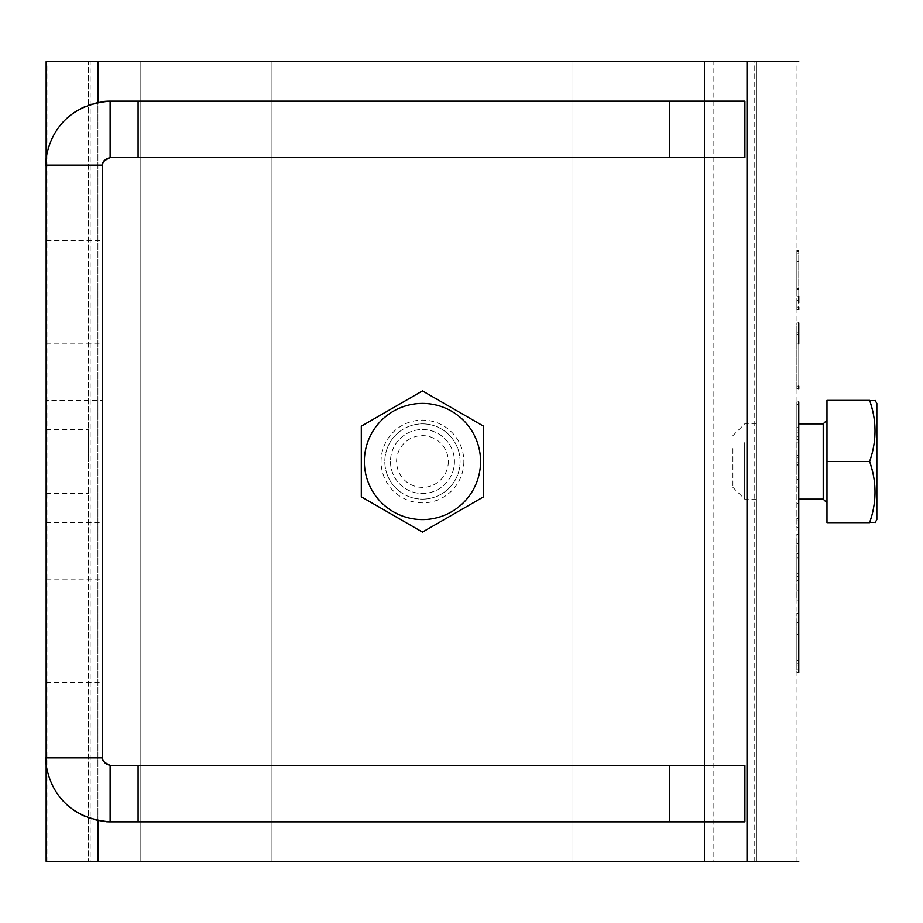 <?xml version="1.0" encoding="UTF-8"?>
<svg xmlns="http://www.w3.org/2000/svg" width="923" height="923" viewBox="0 0 923 923"><rect width="100%" height="100%" fill="white"/><g stroke="black" fill="none" stroke-linecap="round" stroke-linejoin="round"><path stroke-width="0.69" stroke-dasharray="4.62 3.46" d="M798.764 61.668L756.433 61.668L756.433 861.332L572.964 861.332L572.964 61.668L756.433 61.668L756.433 861.332L572.964 861.332L572.964 61.668L798.764 61.668L46.15 61.668L271.95 61.668L271.95 861.332L88.481 861.332L798.764 861.332M756.433 442.682L756.433 499.135L756.433 442.682M798.764 672.555L798.764 613.287L798.764 669.925L796.884 669.925L796.884 672.555L798.764 672.555L796.884 672.555L796.884 634.355L796.884 669.925L798.764 669.925M798.764 600.112L798.764 534.267L798.764 600.112L796.884 600.112L796.884 573.771L798.764 573.771L796.884 573.771L796.884 580.752L796.884 553.292L796.884 581.086L798.764 581.086L796.884 581.086L796.884 600.112L798.764 600.112M796.884 527.679L798.764 527.679L798.764 401.909L796.884 401.909L796.884 465.123L796.884 439.44L798.764 439.44L798.764 527.448L796.884 527.679L796.884 455.247L796.884 479.245L798.764 479.245M796.884 388.733L798.764 388.733L798.764 322.888L796.884 322.888L796.884 388.733L798.764 388.733L798.764 332.107L798.764 388.733L796.884 388.733L798.764 388.733L796.884 388.733L796.884 332.107L796.884 343.956L796.884 332.107L798.764 332.107L798.764 386.102L798.764 343.956L798.764 386.102L796.884 386.102L796.884 388.733L798.764 388.733L796.884 388.733L796.884 322.888L798.764 322.888M798.764 309.713L796.884 309.713L796.884 307.082L796.884 309.713L798.764 309.713L798.764 250.445L798.764 296.341L796.884 296.341L796.884 250.445L796.884 300.494L796.884 296.341L798.764 296.341M798.764 660.706L798.764 622.506L798.764 663.337L798.764 660.706L796.884 660.706L796.884 663.337L798.764 663.337L796.884 663.337L796.884 613.287L796.884 660.706L798.764 660.706L796.884 660.706M798.764 303.125L796.884 303.125L798.764 303.125L798.764 307.082L796.884 307.082L796.884 300.494L798.764 300.494L796.884 300.494L798.764 300.494L796.884 300.494L796.884 307.082L798.764 307.082M798.764 553.292L798.764 543.474L798.764 557.965L798.764 553.292L796.884 553.292L798.764 553.292M798.764 560.607L798.764 557.965L798.764 560.607L796.884 560.607L796.884 557.965L796.884 560.607L798.764 560.607M798.764 343.956L796.884 343.956L798.764 343.956L796.884 343.956L798.764 343.956L798.764 332.107L796.884 332.107L796.884 386.102L798.764 386.102M798.764 404.539L796.884 404.539L798.764 404.539L798.764 465.123L798.764 439.44L796.884 439.44L796.884 401.909L798.764 401.909M798.764 467.765L798.764 465.123L798.764 467.765L796.884 467.765L796.884 465.123L796.884 467.765L798.764 467.765M744.676 442.682L744.676 499.135L744.676 442.682M796.884 251.564L796.884 288.484L796.884 251.564L798.764 251.564L796.884 251.564M796.884 288.484L796.884 289.603L796.884 288.484L798.764 288.484L796.884 288.484M796.884 534.267L798.764 534.267L796.884 534.267L796.884 553.292L796.884 534.267M796.884 553.627L798.764 553.627L796.884 553.627L796.884 543.474L796.884 553.627M796.884 543.474L798.764 543.474L796.884 543.474M796.884 580.752L798.764 580.752L796.884 580.752L796.884 590.905L796.884 580.752M796.884 590.905L798.764 590.905L796.884 590.905M796.884 332.107L798.764 332.107L796.884 332.107M796.884 430.222L798.764 430.222L796.884 430.222M796.884 487.806L798.764 487.806M796.884 479.245L796.884 527.448M826.985 440.802L826.985 502.897L826.985 440.802M732.908 448.566L732.908 487.367L732.908 448.566M756.11 861.332L796.999 861.332L796.999 61.668L756.11 61.668L756.11 861.332M390.475 461.5A31.982 31.982 0 0 0 438.448 489.202A31.982 31.982 0 0 0 438.448 433.798A31.982 31.982 0 0 0 390.475 461.5A31.982 31.982 0 0 0 438.448 489.202A31.982 31.982 0 0 0 438.448 433.798A31.982 31.982 0 0 0 390.475 461.5M102.591 757.841L102.591 165.159L46.15 165.159A63.975 63.975 0 0 1 97.896 102.361L97.896 820.639A63.975 63.975 0 0 1 46.15 757.841L102.591 757.841M110.125 821.816L744.896 821.816L744.896 765.363L110.125 765.363A7.522 7.522 0 0 1 109.618 765.352M109.468 765.34A7.522 7.522 0 0 1 108.66 765.225M108.568 765.213A7.522 7.522 0 0 1 107.472 764.89M107.345 764.832A7.522 7.522 0 0 1 106.514 764.452M106.491 764.44A7.522 7.522 0 0 1 105.649 763.898M105.591 763.852A7.522 7.522 0 0 1 104.899 763.263M104.841 763.194A7.522 7.522 0 0 1 104.253 762.56M104.172 762.444A7.522 7.522 0 0 1 103.33 761.094M104.437 821.562A63.975 63.975 0 0 0 106.064 821.689M110.125 101.184L744.896 101.184M108.752 157.752A7.522 7.522 0 0 1 110.125 157.637L744.896 157.637M108.66 157.775A7.522 7.522 0 0 0 107.633 158.052M107.506 158.098A7.522 7.522 0 0 0 105.857 158.964M105.799 158.998A7.522 7.522 0 0 0 105.072 159.575M105.003 159.644A7.522 7.522 0 0 0 104.414 160.256M104.345 160.337A7.522 7.522 0 0 0 103.872 160.96M796.884 634.355L796.884 622.506L796.884 634.355L798.764 634.355L796.884 634.355M870.239 520.757L869.628 522.649L826.985 522.649L826.985 400.351L869.628 400.351C876.804 400.351 876.804 400.351 869.628 400.351M713.848 861.332L754.749 861.332L754.749 61.668L713.848 61.668L713.848 861.332M46.15 61.668L88.481 61.668L88.481 861.332L88.481 61.668L271.95 61.668L271.95 861.332L46.15 861.332M102.591 240.418L102.591 343.898L102.591 240.418L46.15 240.418L46.15 343.898L46.15 240.418M102.591 579.102L102.591 682.582L102.591 579.102L46.15 579.102L46.15 682.582L46.15 579.102M102.591 400.351L102.591 522.649L102.591 400.351L46.15 400.351L46.15 522.649L46.15 400.351M46.15 757.956L46.15 165.113L46.15 757.956M796.884 663.337L798.764 663.337L796.884 663.337M869.858 401.067L870.551 403.224M871.693 407.147L871.935 408.081M872.408 409.893L872.627 410.816M872.881 411.946L874.935 426.011M874.935 426.08L875.027 427.868M875.027 428.03L875.073 429.691M875.073 429.749L875.085 431.422M875.085 431.479L875.062 433.049M875.05 433.256L874.981 434.929M874.981 435.01L874.877 436.706M874.866 436.891L874.727 438.529M874.716 438.621L874.566 440.075M874.519 440.421L874.266 442.44M874.243 442.555L873.862 444.955M873.493 447.02L872.893 449.859M872.87 449.986L872.616 451.07M872.431 451.832L872.2 452.766M872.085 453.216L871.82 454.22M871.693 454.681L871.277 456.158M870.239 459.608L869.628 461.5L826.985 461.5M869.858 462.215L870.551 464.384M871.693 468.296L871.935 469.23M872.408 471.053L872.627 471.965M872.881 473.095L874.935 487.159M874.935 487.229L875.027 489.028M875.027 489.178L875.073 490.851M875.073 490.898L875.085 492.57M875.085 492.628L875.062 494.197M875.05 494.405L874.981 496.078M874.981 496.159L874.877 497.855M874.866 498.039L874.727 499.678M874.716 499.77L874.566 501.224M874.519 501.57L874.266 503.589M874.243 503.704L873.862 506.104M873.493 508.169L872.893 511.007M872.87 511.134L872.616 512.23M872.431 512.98L872.2 513.915M872.085 514.365L871.82 515.369M871.693 515.83L871.277 517.307M869.628 522.649C876.804 522.649 876.804 522.649 869.628 522.649M88.481 461.5L88.481 429.518L88.481 461.5M46.15 757.841L46.15 165.159M46.15 461.5L46.15 429.518L46.15 461.5M876.85 403.409L876.85 519.591M88.804 861.332L47.915 861.332L47.915 61.668L88.804 61.668L88.804 861.332M90.177 861.332L131.066 861.332L131.066 61.668L90.177 61.668L90.177 861.332M483.606 426.195L422.457 390.891L361.308 426.195L361.308 496.805L422.457 532.11L483.606 496.805L483.606 426.195M460.092 461.5A37.635 37.635 0 0 1 403.639 494.093A37.635 37.635 0 0 1 403.639 428.907A37.635 37.635 0 0 1 460.092 461.5A37.635 37.635 0 0 1 403.639 494.093A37.635 37.635 0 0 1 403.639 428.907A37.635 37.635 0 0 1 460.092 461.5M448.324 461.5A25.867 25.867 0 0 1 409.524 483.906A25.867 25.867 0 0 1 409.524 439.094A25.867 25.867 0 0 1 448.324 461.5M823.224 423.865L823.224 499.135M747.019 61.668L747.019 861.332M796.884 665.968L798.764 665.968M796.884 253.075L798.764 253.075L796.884 253.075M796.884 259.94L798.764 259.94L796.884 259.94M796.884 261.463L798.764 261.463L796.884 261.463M796.884 576.413L798.764 576.413L796.884 576.413M796.884 557.965L798.764 557.965L796.884 557.965M796.884 334.737L798.764 334.737L796.884 334.737M796.884 465.123L798.764 465.123L796.884 465.123M796.884 427.591L798.764 427.591M796.884 432.864L798.764 432.864M796.884 436.81L798.764 436.81M796.884 442.082L798.764 442.082M796.884 464.488L798.764 464.488M796.884 495.097L798.764 495.097M796.884 518.438L798.764 518.438M796.884 520.849L798.764 520.849M796.884 525.037L798.764 525.037M796.884 503.566L798.764 503.566M796.884 455.477L798.764 455.477M796.884 457.889L798.764 457.889M796.884 462.077L798.764 462.077M97.896 861.332L97.896 61.668M704.768 61.668L704.768 861.332L704.768 61.668M140.146 861.332L140.146 61.668L140.146 861.332M463.854 461.5A41.397 41.397 0 0 1 401.759 497.347A41.397 41.397 0 0 1 401.759 425.653A41.397 41.397 0 0 1 463.854 461.5M756.433 423.865L744.676 423.865L732.908 435.633M756.433 499.135L744.676 499.135L732.908 487.367M796.884 613.287L798.764 613.287M796.884 250.445L798.764 250.445L796.884 250.445M798.764 289.603L796.884 289.603M796.884 455.247L798.764 455.247M796.884 622.506L798.764 622.506M46.15 343.898L102.591 343.898M46.15 682.582L102.591 682.582M46.15 522.649L102.591 522.649M46.15 493.482L88.481 493.482M46.15 429.518L88.481 429.518"/><path stroke-width="1.38" d="M798.764 401.909L798.764 672.555M798.764 669.925L798.764 404.539M798.764 307.082L798.764 309.713M798.764 296.341L798.764 303.125M798.764 386.102L798.764 388.733M798.764 322.888L798.764 343.956M798.764 61.668L46.15 61.668L46.15 165.113L46.15 61.668M46.15 861.332L46.15 757.956L46.15 861.332L798.764 861.332M103.33 761.094A7.522 7.522 0 0 1 102.591 757.841C101.092 759.652 103.595 762.167 110.125 765.363L744.896 765.363L744.896 821.816L669.636 821.816L669.636 765.363M97.896 861.332L97.896 820.639A63.975 63.975 0 0 0 104.437 821.562M106.064 821.689A63.975 63.975 0 0 0 110.125 821.816L669.636 821.816M97.896 61.668L97.896 102.361A63.975 63.975 0 0 1 110.125 101.184C43.358 106.572 44.616 171.632 46.15 165.159L102.591 165.159L102.591 757.841L46.15 757.841C44.616 751.368 43.358 816.428 110.125 821.816L110.125 765.363M744.896 101.184L744.896 157.637L744.896 101.184L110.125 101.184L110.125 157.637C103.595 160.833 101.092 163.348 102.591 165.159A7.522 7.522 0 0 1 103.099 162.448M103.872 160.96A7.522 7.522 0 0 0 103.238 162.102M869.628 400.351L826.985 400.351L826.985 522.649L869.628 522.649C876.804 502.262 876.804 481.887 869.628 461.5C876.804 441.113 876.804 420.738 869.628 400.351C876.804 400.351 876.804 400.351 869.628 400.351L869.858 401.067M744.896 157.637L110.125 157.637M826.985 461.5L869.628 461.5L869.858 462.215M870.551 403.224L871.693 407.147M871.935 408.081L872.408 409.893M872.627 410.816L872.881 411.946M873.862 444.955L873.493 447.02M872.616 451.07L872.431 451.832M871.277 456.158L870.239 459.608M870.551 464.384L871.693 468.296M871.935 469.23L872.408 471.053M872.627 471.965L872.881 473.095M873.862 506.104L873.493 508.169M872.616 512.23L872.431 512.98M871.277 517.307L870.239 520.757M869.628 522.649C876.804 522.649 876.804 522.649 869.628 522.649M46.15 165.159L46.15 757.841M875.085 522.649L876.85 519.591L876.85 403.409L875.085 400.351M422.457 519.591A58.091 58.091 0 0 1 372.154 432.449A58.091 58.091 0 0 1 472.772 432.449A58.091 58.091 0 0 1 422.457 519.591M483.606 426.195L483.606 496.805L422.457 532.11L361.308 496.805L361.308 426.195L422.457 390.891L483.606 426.195M798.764 499.135L823.224 499.135L823.224 423.865L798.764 423.865M747.019 861.332L747.019 61.668M138.092 821.816L138.092 765.363M138.092 101.184L138.092 157.637M669.636 101.184L669.636 157.637M823.224 423.865L826.985 420.103M823.224 499.135L826.985 502.897"/></g></svg>
